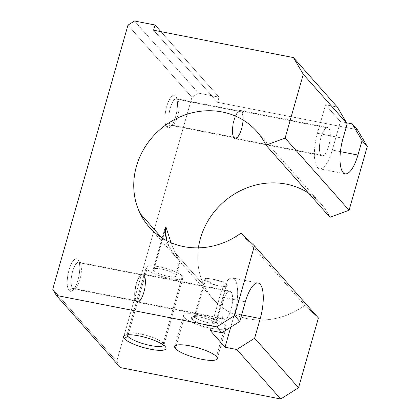 <?xml version="1.0" encoding="UTF-8"?>
<svg xmlns="http://www.w3.org/2000/svg" width="420" height="420" viewBox="0 0 420 420"><rect width="100%" height="100%" fill="white"/><g stroke="black" fill="none" stroke-linecap="round" stroke-linejoin="round"><path stroke-width="0.32" stroke-dasharray="2.1 1.58" d="M179.545 261.151C177.418 258.815 171.67 251.78 168.924 245.915L166.703 240.644L168.924 245.915L161.642 237.699L168.924 245.915C171.67 251.78 177.418 258.815 179.545 261.151L175.308 253.108L204.104 285.584A71.957 65.782 138.4 0 1 198.418 247.853A71.957 65.782 -41.6 0 0 204.104 285.584L175.308 253.108L171.061 242.697L175.308 253.108L179.545 261.151L175.655 274.806A11.902 2.756 -164.1 0 0 163.396 269.472A11.902 2.756 -164.1 0 0 153.195 269.388A11.902 2.756 -164.1 0 0 153.626 270.491L164.803 231.252L153.626 270.491A11.902 2.756 -164.1 0 0 165.879 275.83A11.902 2.756 -164.1 0 0 176.085 275.909A11.902 2.756 -164.1 0 0 175.655 274.806L179.545 261.151L180.122 261.739L176.085 275.909M308.448 193.037A71.957 65.782 138.4 0 1 320.869 203.695A71.957 65.782 138.4 0 1 329.968 217.297A71.957 65.782 -41.6 0 0 308.448 193.037M72.639 288.32L69.069 290.577A16.606 5.518 -78.9 0 1 69.027 270.013A16.606 5.518 -78.9 0 1 77.915 259.507L79.895 262.857A13.608 4.52 101.1 0 0 72.608 271.462A13.608 4.52 101.1 0 0 72.639 288.32A13.608 4.52 -78.9 0 1 72.188 273.074A13.608 4.52 -78.9 0 1 78.881 262.232A13.608 4.52 -78.9 0 1 79.895 262.857L143.719 275.363A13.608 4.52 101.1 0 0 142.711 274.738A13.608 4.52 101.1 0 0 136.012 285.574A13.608 4.52 101.1 0 0 136.469 300.82L72.639 288.32L136.469 300.82A13.608 4.52 -78.9 0 1 136.437 283.967A13.608 4.52 -78.9 0 1 143.719 275.363A13.608 4.52 -78.9 0 1 143.75 292.215A13.608 4.52 -78.9 0 1 136.469 300.82A13.608 4.52 101.1 0 0 137.477 301.445A13.608 4.52 101.1 0 0 144.17 290.608A13.608 4.52 101.1 0 0 143.719 275.363L79.895 262.857A13.608 4.52 -78.9 0 1 80.346 278.103A13.608 4.52 -78.9 0 1 73.652 288.939A13.608 4.52 -78.9 0 1 72.639 288.32A13.608 4.52 101.1 0 0 75.38 288.393A13.608 4.52 101.1 0 0 80.703 276.455A13.608 4.52 101.1 0 0 80.278 263.398A13.608 4.52 101.1 0 0 79.895 262.857L77.915 259.507A16.606 5.518 -78.9 0 1 78.388 260.169A16.606 5.518 -78.9 0 1 78.908 276.103A16.606 5.518 -78.9 0 1 72.413 290.666A16.606 5.518 -78.9 0 1 69.069 290.577L72.639 288.32M223.351 318.617L136.259 301.555A14.39 4.783 -78.9 0 1 135.781 285.432A14.39 4.783 -78.9 0 1 142.858 273.971A14.39 4.783 -78.9 0 1 143.929 274.627L231.021 291.69A14.39 4.783 101.1 0 0 229.95 291.034A14.39 4.783 101.1 0 0 222.873 302.494A14.39 4.783 101.1 0 0 223.351 318.617A14.39 4.783 101.1 0 0 224.416 319.279A14.39 4.783 101.1 0 0 231.499 307.813A14.39 4.783 101.1 0 0 231.021 291.69L143.929 274.627A14.39 4.783 -78.9 0 1 144.406 290.75A14.39 4.783 -78.9 0 1 137.324 302.216A14.39 4.783 -78.9 0 1 136.259 301.555L223.351 318.617A14.39 4.783 -78.9 0 1 223.319 300.794A14.39 4.783 -78.9 0 1 231.021 291.69A14.39 4.783 -78.9 0 1 231.053 309.514A14.39 4.783 -78.9 0 1 223.351 318.617M170.331 124.808L166.756 127.071A16.606 5.518 -78.9 0 1 166.719 106.502A16.606 5.518 -78.9 0 1 175.607 96.002L177.581 99.346A13.608 4.52 101.1 0 0 170.299 107.951A13.608 4.52 101.1 0 0 170.331 124.808A13.608 4.52 -78.9 0 1 169.874 109.562A13.608 4.52 -78.9 0 1 176.573 98.726A13.608 4.52 -78.9 0 1 177.581 99.346L241.411 111.851A13.608 4.52 101.1 0 0 240.398 111.227A13.608 4.52 101.1 0 0 233.704 122.068A13.608 4.52 101.1 0 0 234.155 137.314L170.331 124.808L234.155 137.314A13.608 4.52 -78.9 0 1 234.124 120.456A13.608 4.52 -78.9 0 1 241.411 111.851A13.608 4.52 -78.9 0 1 241.442 128.704A13.608 4.52 -78.9 0 1 234.155 137.314A13.608 4.52 101.1 0 0 235.163 137.933A13.608 4.52 101.1 0 0 241.862 127.097A13.608 4.52 101.1 0 0 241.411 111.851L177.581 99.346A13.608 4.52 -78.9 0 1 178.033 114.592A13.608 4.52 -78.9 0 1 171.339 125.433A13.608 4.52 -78.9 0 1 170.331 124.808A13.608 4.52 101.1 0 0 173.072 124.882A13.608 4.52 101.1 0 0 178.395 112.948A13.608 4.52 101.1 0 0 177.97 99.886A13.608 4.52 101.1 0 0 177.581 99.346L175.607 96.002A16.606 5.518 -78.9 0 1 176.075 96.658A16.606 5.518 -78.9 0 1 176.594 112.597A16.606 5.518 -78.9 0 1 170.1 127.16A16.606 5.518 -78.9 0 1 166.756 127.071L170.331 124.808M321.038 155.106L233.945 138.043A14.39 4.783 -78.9 0 1 233.468 121.921A14.39 4.783 -78.9 0 1 240.55 110.46A14.39 4.783 -78.9 0 1 241.616 111.116L328.708 128.179A14.39 4.783 101.1 0 0 327.642 127.523A14.39 4.783 101.1 0 0 320.56 138.983A14.39 4.783 101.1 0 0 321.038 155.106A14.39 4.783 101.1 0 0 322.108 155.768A14.39 4.783 101.1 0 0 329.191 144.307A14.39 4.783 101.1 0 0 328.708 128.179L241.616 111.116A14.39 4.783 -78.9 0 1 242.093 127.244A14.39 4.783 -78.9 0 1 235.016 138.705A14.39 4.783 -78.9 0 1 233.945 138.043L321.038 155.106A14.39 4.783 -78.9 0 1 321.006 137.282A14.39 4.783 -78.9 0 1 328.708 128.179A14.39 4.783 -78.9 0 1 328.744 146.008A14.39 4.783 -78.9 0 1 321.038 155.106M163.244 343.224L165.218 346.568L163.244 343.224A19.142 4.436 -164.1 0 0 143.53 334.64A19.142 4.436 -164.1 0 0 127.113 334.509A19.142 4.436 -164.1 0 0 127.071 334.824A19.142 4.436 15.9 0 1 127.932 333.643A19.142 4.436 15.9 0 1 145.745 335.207A19.142 4.436 15.9 0 1 163.244 343.224L182.359 276.124L163.244 343.224A19.142 4.436 15.9 0 1 163.695 343.828A19.142 4.436 15.9 0 1 163.8 345.287A19.142 4.436 -164.1 0 0 163.936 344.999A19.142 4.436 -164.1 0 0 163.244 343.224M128.242 334.75L146.921 269.178A19.142 4.436 15.9 0 1 146.228 267.404A19.142 4.436 15.9 0 1 162.645 267.535A19.142 4.436 15.9 0 1 182.359 276.124A19.142 4.436 -164.1 0 0 159.49 266.847A19.142 4.436 -164.1 0 0 146.921 269.178A19.142 4.436 -164.1 0 0 169.785 278.455A19.142 4.436 -164.1 0 0 182.359 276.124A19.142 4.436 15.9 0 1 183.052 277.893A19.142 4.436 15.9 0 1 166.635 277.762A19.142 4.436 15.9 0 1 146.921 269.178L128.242 334.75M194.854 317.205L205.522 279.757L205.081 278.796L207.953 278.429L214.657 279.599L226.706 283.904L216.032 321.358A11.44 2.651 -164.1 0 0 204.251 316.223A11.44 2.651 -164.1 0 0 194.444 316.144A11.44 2.651 -164.1 0 0 194.854 317.205A11.44 2.651 15.9 0 1 194.933 315.63A11.44 2.651 15.9 0 1 205.579 316.565A11.44 2.651 15.9 0 1 216.032 321.358L217.613 324.03A13.839 3.208 -164.1 0 0 204.965 318.239A13.839 3.208 -164.1 0 0 192.092 317.105A13.839 3.208 -164.1 0 0 191.998 319.016L194.854 317.205L191.998 319.016A13.839 3.208 15.9 0 1 201.085 317.331A13.839 3.208 15.9 0 1 217.613 324.03A13.839 3.208 15.9 0 1 208.525 325.715A13.839 3.208 15.9 0 1 191.998 319.016A13.839 3.208 -164.1 0 0 207.832 325.574A13.839 3.208 -164.1 0 0 217.943 324.471A13.839 3.208 -164.1 0 0 217.613 324.03L216.032 321.358A11.44 2.651 15.9 0 1 216.305 321.715A11.44 2.651 15.9 0 1 207.947 322.633A11.44 2.651 15.9 0 1 194.854 317.205A11.44 2.651 -164.1 0 0 206.64 322.334A11.44 2.651 -164.1 0 0 216.447 322.413A11.44 2.651 -164.1 0 0 216.032 321.358L226.706 283.904L227.089 285.065L223.907 286.514L217.098 285.726L205.522 279.757L194.854 317.205M176.426 345.209L184.312 317.51A22.139 5.135 15.9 0 1 183.514 315.457A22.139 5.135 15.9 0 1 202.498 315.609A22.139 5.135 15.9 0 1 225.298 325.537L216.447 356.606L225.298 325.537A22.139 5.135 15.9 0 1 226.102 327.59A22.139 5.135 15.9 0 1 207.113 327.437A22.139 5.135 15.9 0 1 184.312 317.51L176.426 345.209M225.298 325.537A22.139 5.135 -164.1 0 0 198.854 314.811A22.139 5.135 -164.1 0 0 184.312 317.51A22.139 5.135 -164.1 0 0 210.756 328.235A22.139 5.135 -164.1 0 0 225.298 325.537M153.626 270.491A11.902 2.756 15.9 0 1 161.438 269.042A11.902 2.756 15.9 0 1 175.655 274.806A11.902 2.756 15.9 0 1 167.837 276.255A11.902 2.756 15.9 0 1 153.626 270.491M241.616 111.116A14.39 4.783 101.1 0 0 233.914 120.22A14.39 4.783 101.1 0 0 233.945 138.043A14.39 4.783 101.1 0 0 241.652 128.945A14.39 4.783 101.1 0 0 241.616 111.116M143.929 274.627A14.39 4.783 101.1 0 0 136.222 283.731A14.39 4.783 101.1 0 0 136.259 301.555A14.39 4.783 101.1 0 0 143.96 292.451A14.39 4.783 101.1 0 0 143.929 274.627M346.579 122.755L340.426 121.553L332.315 150.034L340.436 151.625L332.315 150.034L340.426 121.553L325.547 104.774L317.436 133.256A27.673 9.198 101.1 0 0 317.499 167.533A27.673 9.198 101.1 0 0 332.315 150.034A27.673 9.198 -78.9 0 1 319.552 168.803A27.673 9.198 -78.9 0 1 317.436 133.256L343.051 138.275L317.436 133.256L325.547 104.774L337.328 107.084L325.547 104.774L340.426 121.553L346.579 122.755M245.359 301.786L219.744 296.767A27.673 9.198 -78.9 0 1 232.507 277.993A27.673 9.198 -78.9 0 1 234.628 313.541L241.621 314.911L234.628 313.541L230.748 327.164L234.628 313.541A27.673 9.198 101.1 0 0 234.559 279.263A27.673 9.198 101.1 0 0 219.744 296.767L210.158 330.425L219.744 296.767L245.359 301.786M357.42 129.733L217.56 102.333L153.573 30.193L217.56 102.333L219.035 97.157L160.918 31.631L219.035 97.157L198.539 93.14L191.94 97.314L127.958 25.174L191.94 97.314L116.713 361.405L52.731 289.264L116.713 361.405L120.362 367.584L116.713 361.405L191.94 97.314L198.539 93.14L134.558 21L198.539 93.14L219.035 97.157L217.56 102.333L357.42 129.733M166.756 127.071A16.606 5.518 101.1 0 0 175.644 116.566A16.606 5.518 101.1 0 0 175.607 96.002A16.606 5.518 101.1 0 0 166.719 106.502A16.606 5.518 101.1 0 0 166.756 127.071M69.069 290.577A16.606 5.518 101.1 0 0 77.957 280.077A16.606 5.518 101.1 0 0 77.915 259.507A16.606 5.518 101.1 0 0 69.027 270.013A16.606 5.518 101.1 0 0 69.069 290.577M318.402 317.961L304.889 305.324L240.907 233.189L304.889 305.324A71.957 65.782 138.4 0 1 213.203 299.182A71.957 65.782 138.4 0 1 204.104 285.584A71.957 65.782 -41.6 0 0 304.889 305.324L318.402 317.961M226.706 283.904C223.125 280.492 200.634 276.087 205.522 279.757C208.572 285.033 231.058 289.438 226.706 283.904M320.869 203.695L256.888 131.555M78.881 262.232L142.711 274.738M142.858 273.971L229.95 291.034M176.573 98.726L240.398 111.227M240.55 110.46L327.642 127.523M124.383 335.491L127.932 333.643M127.113 334.509L146.228 267.404M153.195 269.388L165.065 227.703M205.081 278.796L194.444 316.144M194.933 315.63L192.092 317.105M183.514 315.457L174.662 346.526M217.25 358.659L226.102 327.59M217.943 324.471L216.305 321.715M216.447 322.413L227.089 285.065M183.052 277.893L163.936 344.999M163.695 343.828L165.737 347.272M322.108 155.768L235.016 138.705M235.163 137.933L171.339 125.433M173.072 124.882L170.1 127.16M177.97 99.886L176.075 96.658M224.416 319.279L137.324 302.216M137.477 301.445L73.652 288.939M75.38 288.393L72.413 290.666M80.278 263.398L78.388 260.169M258.122 283.012L232.507 277.993M345.172 173.822L319.552 168.803M149.221 227.047L213.203 299.182"/><path stroke-width="0.63" d="M198.418 247.853A71.957 65.782 138.4 0 1 308.448 193.037A71.957 65.782 -41.6 0 0 198.418 247.853M329.968 217.297L265.986 145.157A71.957 65.782 -41.6 0 0 256.888 131.555A71.957 65.782 -41.6 0 0 166.425 124.535A71.957 65.782 -41.6 0 0 140.123 213.444L161.642 237.699L140.123 213.444A71.957 65.782 -41.6 0 0 149.221 227.047A71.957 65.782 -41.6 0 0 240.907 233.189L254.42 245.821L234.549 315.588L239.757 321.463L221.939 332.735L210.158 330.425L225.036 347.198L236.822 349.508L254.636 338.237L260.243 318.56A27.673 9.198 101.1 0 0 258.122 283.012A27.673 9.198 101.1 0 0 245.359 301.786L239.757 321.463L245.359 301.786A27.673 9.198 -78.9 0 1 260.174 284.282A27.673 9.198 -78.9 0 1 260.243 318.56L241.621 314.911L260.243 318.56L254.636 338.237L298.531 387.728L318.402 317.961L254.42 245.821L318.402 317.961L298.531 387.728L254.636 338.237L236.822 349.508L280.718 399L298.531 387.728L280.718 399L236.822 349.508L225.036 347.198L230.748 327.164L225.036 347.198L210.158 330.425L221.939 332.735L216.731 326.86L56.38 295.444L52.731 289.264L127.958 25.174L134.558 21L155.048 25.016L153.573 30.193L293.438 57.593L337.328 107.084L347.183 123.774L343.051 138.275A27.673 9.198 101.1 0 0 345.172 173.822A27.673 9.198 101.1 0 0 357.929 155.048L362.061 140.553L352.212 123.858L346.579 122.755L352.212 123.858L357.42 129.733L352.212 123.858L362.061 140.553L367.269 146.422L357.42 129.733L367.269 146.422L362.061 140.553L357.929 155.048L340.436 151.625L357.929 155.048A27.673 9.198 -78.9 0 1 343.114 172.552A27.673 9.198 -78.9 0 1 343.051 138.275L347.183 123.774L303.287 74.282L285.106 138.096L265.986 145.157L329.968 217.297L349.088 210.236L285.106 138.096L349.088 210.236L367.269 146.422L349.088 210.236L329.968 217.297M166.703 240.644L164.829 231.767L164.95 228.233L165.979 227.115L171.061 242.697L165.979 227.115L165.071 227.703L166.703 240.644M165.218 346.568A22.139 5.135 -164.1 0 0 144.979 337.302A22.139 5.135 -164.1 0 0 124.383 335.491A22.139 5.135 -164.1 0 0 124.231 338.541L127.806 336.284A19.142 4.436 15.9 0 1 127.071 334.824A19.142 4.436 -164.1 0 0 127.806 336.284L128.242 334.75L127.806 336.284A19.142 4.436 -164.1 0 0 146.864 344.705A19.142 4.436 -164.1 0 0 163.8 345.287A19.142 4.436 15.9 0 1 146.864 344.705A19.142 4.436 15.9 0 1 127.806 336.284L124.231 338.541A22.139 5.135 -164.1 0 0 149.562 349.041A22.139 5.135 -164.1 0 0 165.737 347.272A22.139 5.135 -164.1 0 0 165.218 346.568A22.139 5.135 15.9 0 1 150.675 349.267A22.139 5.135 15.9 0 1 124.231 338.541A22.139 5.135 15.9 0 1 138.773 335.848A22.139 5.135 15.9 0 1 165.218 346.568M164.803 231.252L165.979 227.115L164.803 231.252M175.466 348.579L176.426 345.209L175.466 348.579A22.139 5.135 -164.1 0 0 198.266 358.507A22.139 5.135 -164.1 0 0 217.25 358.659A22.139 5.135 -164.1 0 0 216.447 356.606A22.139 5.135 -164.1 0 0 193.646 346.679A22.139 5.135 -164.1 0 0 174.662 346.526A22.139 5.135 -164.1 0 0 175.466 348.579A22.139 5.135 15.9 0 1 190.003 345.881A22.139 5.135 15.9 0 1 216.447 356.606A22.139 5.135 15.9 0 1 201.91 359.305A22.139 5.135 15.9 0 1 175.466 348.579M120.362 367.584L56.38 295.444L120.362 367.584L280.718 399L120.362 367.584M221.939 332.735L239.757 321.463L234.549 315.588L216.731 326.86L221.939 332.735M347.183 123.774L337.328 107.084L293.438 57.593L303.287 74.282L347.183 123.774M160.918 31.631L155.048 25.016L160.918 31.631M155.048 25.016L134.558 21L127.958 25.174L52.731 289.264L56.38 295.444L216.731 326.86L234.549 315.588L254.42 245.821L240.907 233.189A71.957 65.782 138.4 0 1 140.123 213.444A71.957 65.782 138.4 0 1 174.017 119.837A71.957 65.782 138.4 0 1 265.986 145.157L285.106 138.096L303.287 74.282L293.438 57.593L153.573 30.193L155.048 25.016"/></g></svg>
